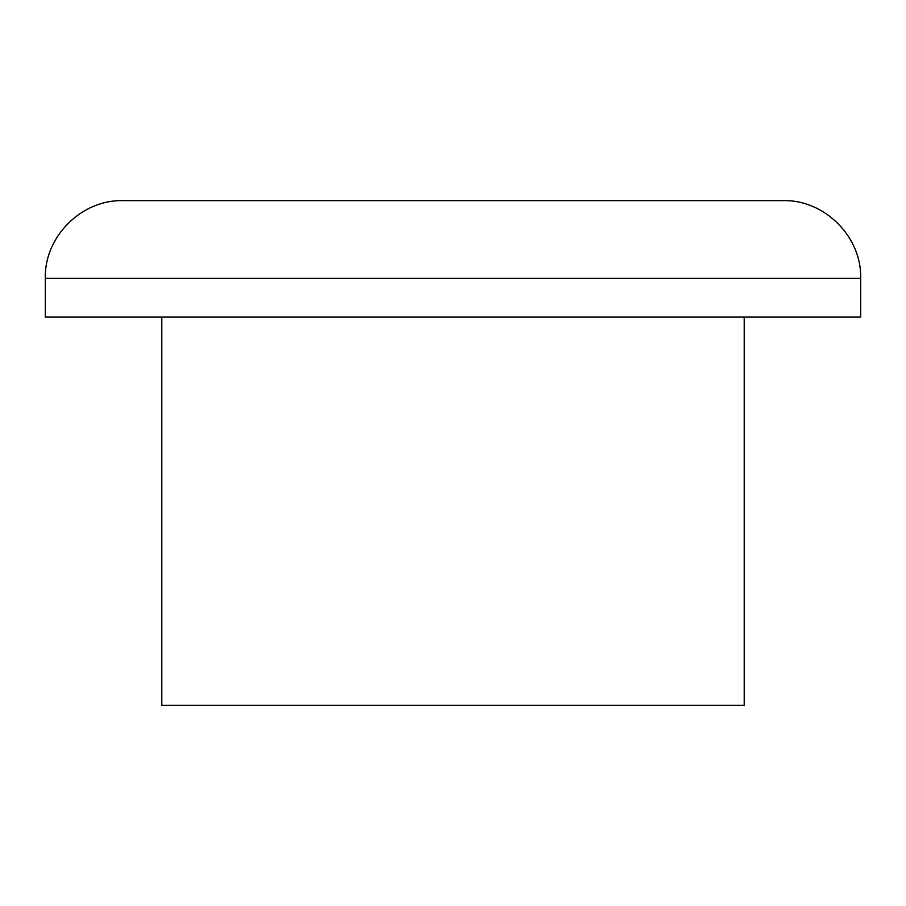 <?xml version="1.0" encoding="UTF-8"?>
<svg xmlns="http://www.w3.org/2000/svg" width="906" height="906" viewBox="0 0 906 906"><rect width="100%" height="100%" fill="white"/><g stroke="black" fill="none" stroke-linecap="round" stroke-linejoin="round"><path stroke-width="1.36" d="M45.3 278.267C44.235 236.772 81.461 199.547 122.956 200.611L783.044 200.611C824.539 199.547 861.765 236.772 860.7 278.267L45.3 278.267L45.3 317.1L860.7 317.1L860.7 278.267M161.789 317.1L161.789 705.389L744.211 705.389L744.211 317.1"/></g></svg>
